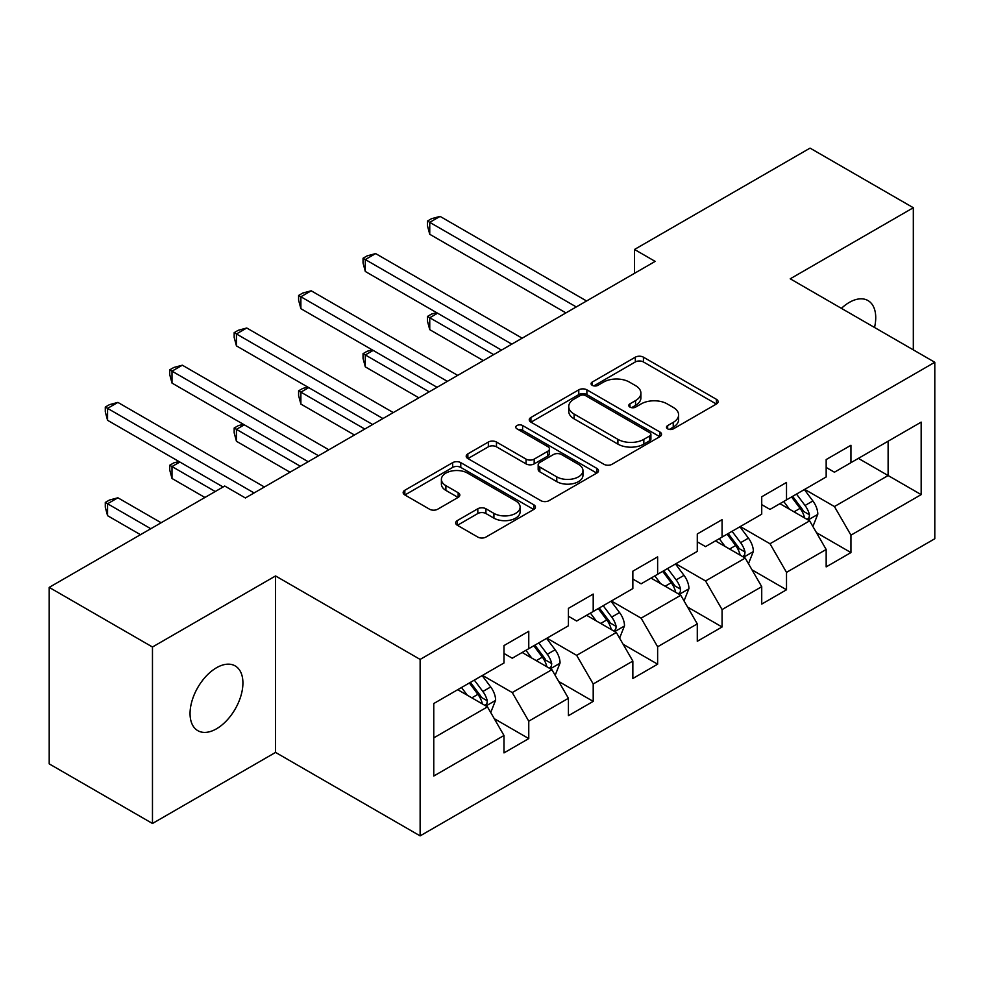 <?xml version="1.0" encoding="UTF-8"?>
<svg xmlns="http://www.w3.org/2000/svg" width="984" height="984" viewBox="0 0 984 984"><rect width="100%" height="100%" fill="white"/><g stroke="black" fill="none" stroke-linecap="round" stroke-linejoin="round"><path stroke-width="1.48" d="M667.669 428.876A4.01 2.312 0 0 0 673.339 428.876L716.426 404.006A5.732 3.309 0 0 0 718.099 401.656A5.732 3.309 0 0 0 716.426 399.319L643.438 357.18A5.732 3.309 0 0 0 635.332 357.18L592.257 382.05A4.01 2.312 0 0 0 591.077 383.698A4.01 2.312 0 0 0 592.257 385.334A4.01 2.312 0 0 0 597.928 385.334L603.5 382.112A18.352 10.59 0 0 1 629.452 382.112L635.541 385.63A18.352 10.59 0 0 1 640.904 393.12A18.352 10.59 0 0 1 635.541 400.611L629.957 403.821A4.01 2.312 0 0 0 628.788 405.457A4.01 2.312 0 0 0 629.957 407.105A4.01 2.312 0 0 0 635.639 407.105L641.211 403.883A18.352 10.59 0 0 1 667.164 403.883L673.24 407.388A18.352 10.59 0 0 1 678.616 414.879A18.352 10.59 0 0 1 673.24 422.37L667.669 425.592A4.01 2.312 0 0 0 666.488 427.228A4.01 2.312 0 0 0 667.669 428.876L667.669 425.592M216.492 728.812A37.392 21.587 120 0 0 240.908 695.86A37.392 21.587 120 0 0 235.176 665.91A37.392 21.587 120 0 0 216.492 667.755A37.392 21.587 120 0 0 192.065 700.706A37.392 21.587 120 0 0 197.796 730.657A37.392 21.587 120 0 0 216.492 728.812M874.53 327.475A37.392 21.587 120 0 0 867.986 300.563A37.392 21.587 120 0 0 849.303 302.408A37.392 21.587 120 0 0 841.418 308.349M457.339 520.573A5.732 3.309 0 0 0 455.666 522.91A5.732 3.309 0 0 0 457.339 525.259L477.818 537.079A5.732 3.309 0 0 0 485.924 537.079L533.771 509.454A5.732 3.309 0 0 0 535.444 507.117A5.732 3.309 0 0 0 533.771 504.767L460.783 462.64A5.732 3.309 0 0 0 452.677 462.64L404.842 490.253A5.732 3.309 0 0 0 403.157 492.603A5.732 3.309 0 0 0 404.842 494.94L429.565 509.22A5.732 3.309 0 0 0 437.683 509.22L458.15 497.4A5.732 3.309 0 0 0 459.836 495.063A5.732 3.309 0 0 0 458.15 492.713L445.887 485.641A15.338 8.856 0 0 1 441.398 479.38A15.338 8.856 0 0 1 450.869 471.188A15.338 8.856 0 0 1 467.584 473.107L515.628 500.856A15.338 8.856 0 0 1 520.118 507.117A15.338 8.856 0 0 1 510.647 515.296A15.338 8.856 0 0 1 493.931 513.377L485.924 508.753A5.732 3.309 0 0 0 477.818 508.753L457.339 520.573L457.339 525.259M275.557 575.947L152.471 647.005L49.2 587.386L49.2 763.867L152.471 823.485L275.557 752.416L420.131 835.883L420.131 659.415L275.557 575.947L275.557 752.416M913.324 349.861L913.324 207.735L790.226 278.804L934.8 362.272L420.131 659.415M913.324 207.735L810.053 148.117L634.508 249.469L634.508 273.318M49.2 587.386L224.746 486.034L245.397 497.966L655.159 261.387L634.508 249.469M603.905 464.276A5.732 3.309 0 0 0 612.023 464.276L659.858 436.65A5.732 3.309 0 0 0 661.543 434.313A5.732 3.309 0 0 0 659.858 431.976L586.882 389.836A5.732 3.309 0 0 0 578.777 389.836L530.929 417.462A5.732 3.309 0 0 0 529.244 419.799A5.732 3.309 0 0 0 530.929 422.136L603.905 464.276M518.543 429.737A4.01 2.312 0 0 1 522.615 430.303L522.615 425.531L596.821 468.372A5.732 3.309 0 0 1 598.493 470.709A5.732 3.309 0 0 1 596.821 473.058L548.974 500.671A5.732 3.309 0 0 1 540.868 500.671L467.88 458.544L467.88 453.858A5.732 3.309 0 0 0 466.207 456.195A5.732 3.309 0 0 0 467.88 458.544M467.88 453.858L488.359 442.037A5.732 3.309 0 0 1 496.465 442.037L526.059 459.122A5.732 3.309 0 0 0 534.177 459.122L547.756 451.287A5.732 3.309 0 0 0 549.441 448.95A5.732 3.309 0 0 0 547.756 446.601L516.944 428.815A4.01 2.312 0 0 1 515.764 427.179A4.01 2.312 0 0 1 518.248 425.039A4.01 2.312 0 0 1 522.615 425.531M420.131 835.883L934.8 538.74L934.8 362.272M494.276 718.677L528.765 738.59L528.765 721.174L568.42 698.283L568.42 715.688L593.204 701.383L593.204 683.978L632.847 661.076L632.847 678.493L657.632 664.188L657.632 646.771L697.287 623.881L697.287 641.285L722.071 626.98L722.071 609.576L761.727 586.673L761.727 604.09L786.511 589.773L786.511 572.368L826.166 549.478L826.166 566.882L850.951 552.577L850.951 535.161L921.172 494.62L921.172 422.124L888.121 441.201L888.121 475.543L921.172 494.62M528.765 738.59L503.98 752.895L503.98 735.491L433.759 776.032L433.759 703.535L503.98 662.982L503.98 645.578L528.765 631.273L528.765 648.677L568.42 625.787L568.42 608.37L593.204 594.065L593.204 611.482L632.847 588.58L632.847 571.175L657.632 556.87L657.632 574.275L697.287 551.384L697.287 533.968L722.071 519.663L722.071 537.067L761.727 514.177L761.727 496.772L786.511 482.455L786.511 499.872L826.166 476.969L826.166 459.565L850.951 445.26L850.951 462.664L921.172 422.124M522.147 652.49L551.889 669.661L512.246 692.564L482.504 675.393M503.98 653.45L512.246 658.222L528.765 648.677M512.246 692.564L528.765 721.174M551.889 669.661L568.42 698.283M586.587 615.295L616.328 632.466L576.673 655.356L546.932 638.186M568.42 616.242L576.673 621.015L593.204 611.482M576.673 655.356L593.204 683.978M616.328 632.466L632.847 661.076M651.027 578.088L680.768 595.259L641.113 618.161L611.371 600.99M632.847 579.047L641.113 583.819L657.632 574.275M641.113 618.161L657.632 646.771M680.768 595.259L697.287 623.881M715.466 540.893L745.208 558.063L705.553 580.954L675.811 563.783M697.287 541.84L705.553 546.612L722.071 537.067M705.553 580.954L722.071 609.576M745.208 558.063L761.727 586.673M779.906 503.685L809.648 520.856L769.992 543.746L740.251 526.575M761.727 504.644L769.992 509.404L786.511 499.872M769.992 543.746L786.511 572.368M809.648 520.856L826.166 549.478M858.38 458.372L888.121 475.543L834.432 506.551L804.691 489.38M826.166 467.437L834.432 472.209L850.951 462.664M834.432 506.551L850.951 535.161M152.471 647.005L152.471 823.485M433.759 737.877L487.461 706.869L457.72 689.698M487.461 706.869L503.98 735.491M816.462 532.664L850.951 552.577M752.022 569.859L786.511 589.773M687.582 607.067L722.071 626.98M623.143 644.274L657.632 664.188M558.715 681.469L593.204 701.383M669.268 429.442L673.24 427.142A18.352 10.59 0 0 0 678.616 419.651L678.616 414.879M640.904 393.12L640.904 397.88A18.352 10.59 0 0 1 635.541 405.371L631.568 407.671M716.34 404.043L643.438 361.952A5.732 3.309 0 0 0 635.332 361.952L593.856 385.9M659.784 436.699L586.882 394.609A5.732 3.309 0 0 0 578.777 394.609L531.003 422.185M649.723 435.949A4.01 2.312 0 0 0 650.904 434.313A4.01 2.312 0 0 0 649.723 432.677L585.664 395.691A4.01 2.312 0 0 0 579.994 395.691L574.115 399.086A18.352 10.59 0 0 0 568.74 406.577A18.352 10.59 0 0 0 574.115 414.067L617.903 439.344A18.352 10.59 0 0 0 643.844 439.344L649.723 435.949L649.723 440.721A4.01 2.312 0 0 0 650.904 439.085L650.904 434.313M568.74 406.577L568.74 411.349A18.352 10.59 0 0 0 574.115 418.84L574.115 414.067M649.723 440.721L643.844 444.116A18.352 10.59 0 0 1 617.903 444.116L574.115 418.84M467.953 458.581L488.359 446.81L488.359 442.037M549.441 448.95L549.441 453.71A5.732 3.309 0 0 1 547.756 456.059L534.177 463.894A5.732 3.309 0 0 1 526.059 463.894L496.465 446.81A5.732 3.309 0 0 0 488.359 446.81M522.615 430.303L596.734 473.095M556.772 476.859A15.338 8.856 0 0 0 573.487 478.777A15.338 8.856 0 0 0 582.958 470.598A15.338 8.856 0 0 0 578.469 464.337L561.544 454.559A5.732 3.309 0 0 0 553.426 454.559L539.847 462.406A5.732 3.309 0 0 0 538.174 464.743A5.732 3.309 0 0 0 539.847 467.08L556.772 476.859L556.772 481.631A15.338 8.856 0 0 0 573.487 483.55A15.338 8.856 0 0 0 582.958 475.37L582.958 470.598M538.174 464.743L538.174 469.516A5.732 3.309 0 0 0 539.847 471.853L539.847 467.08M556.772 481.631L539.847 471.853M520.118 507.117L520.118 511.877A15.338 8.856 0 0 1 510.647 520.069A15.338 8.856 0 0 1 493.931 518.15L485.924 513.525A5.732 3.309 0 0 0 477.818 513.525L457.412 525.296M441.398 479.38L441.398 484.14A15.338 8.856 0 0 0 445.887 490.401L445.887 485.641M458.077 497.449L445.887 490.401M533.697 509.503L460.783 467.412A5.732 3.309 0 0 0 452.677 467.412L404.916 494.989M812.907 526.514L817.815 514.128A15.486 8.942 -120 0 0 812.882 500.954L804.359 489.565M789.488 509.22L783.707 501.496M437.597 313.207L429.75 317.746L429.75 329.665L483.328 360.599M807.249 519.478L809.119 517.486L809.463 514.792A15.486 8.942 -120 0 0 805.035 505.481L796.511 494.103M792.624 496.342L802.083 508.962A7.884 4.551 60 0 1 803.522 511.36L809.463 514.792M791.554 496.957L800.078 508.347A15.486 8.942 60 0 1 804.506 517.658M429.75 329.665L427.474 321.202L427.474 316.43L493.648 354.634M427.474 316.43L431.607 314.044L436.687 312.691M576.267 306.934L429.75 222.347L440.082 216.394L586.587 300.981M565.935 312.9L429.75 234.278L429.75 222.347L427.474 221.043L431.607 218.657L440.082 216.394M429.75 234.278L427.474 225.816L427.474 221.043M748.467 563.709L753.387 551.335A15.486 8.942 -120 0 0 748.443 538.15L739.919 526.772M725.06 546.428L719.267 538.691M373.17 350.415L365.31 354.953L365.31 366.872L418.889 397.807M742.809 556.673L744.691 554.693L745.023 551.987A15.486 8.942 -120 0 0 740.595 542.676L732.071 531.298M728.197 533.537L737.643 546.169A7.884 4.551 60 0 1 739.082 548.555L745.023 551.987M727.114 534.164L735.638 545.542A15.486 8.942 60 0 1 740.066 554.853M365.31 366.872L363.047 358.41L363.047 353.637L429.208 391.841M363.047 353.637L367.167 351.251L372.259 349.886M684.028 600.917L688.948 588.53A15.486 8.942 -120 0 0 684.003 575.357L675.479 563.967M660.621 583.623L654.827 575.898M308.73 387.622L300.883 392.149L300.883 404.08L354.449 435.002M678.37 593.881L680.251 591.901L680.584 589.195A15.486 8.942 -120 0 0 676.156 579.884L667.632 568.506M663.757 570.745L673.216 583.364A7.884 4.551 60 0 1 674.643 585.763L680.584 589.195M662.675 571.36L671.199 582.749A15.486 8.942 60 0 1 675.627 592.061M300.883 404.08L298.607 395.605L298.607 390.832L364.781 429.036M298.607 390.832L302.74 388.459L307.82 387.093M511.828 344.142L365.31 259.555L375.642 253.589L522.147 338.176M501.496 350.107L365.31 271.473L365.31 259.555L363.047 258.238L367.167 255.865L375.642 253.589M365.31 271.473L363.047 263.011L363.047 258.238M447.388 381.349L300.883 296.762L311.202 290.797L457.72 375.384M437.068 387.302L300.883 308.681L300.883 296.762L298.607 295.446L302.74 293.06L311.202 290.797M300.883 308.681L298.607 300.218L298.607 295.446M619.6 638.112L624.508 625.738A15.486 8.942 -120 0 0 619.563 612.552L611.039 601.175M596.181 620.83L590.388 613.093M244.29 424.817L236.443 429.356L236.443 441.275L290.009 472.209M613.93 631.076L615.812 629.096L616.156 626.402A15.486 8.942 -120 0 0 611.716 617.091L603.192 605.701M599.317 607.94L608.776 620.572A7.884 4.551 60 0 1 610.203 622.97L616.156 626.402M598.235 608.567L606.759 619.945A15.486 8.942 60 0 1 611.199 629.256M236.443 441.275L234.167 432.812L234.167 428.04L300.341 466.244M234.167 428.04L238.3 425.654L243.38 424.301M555.161 675.319L560.068 662.945A15.486 8.942 -120 0 0 555.136 649.76L546.6 638.382M531.741 658.038L525.948 650.301M179.851 462.025L172.003 466.551L172.003 478.482L204.918 497.486M549.502 668.284L551.372 666.303L551.716 663.597A15.486 8.942 -120 0 0 547.288 654.286L538.752 642.909M534.878 645.147L544.337 657.779A7.884 4.551 60 0 1 545.776 660.166L551.716 663.597M533.795 645.775L542.332 657.152A15.486 8.942 60 0 1 546.76 666.463M172.003 478.482L169.728 470.008L169.728 465.248L215.25 491.52M169.728 465.248L173.861 462.861L178.94 461.496M490.721 712.527L495.628 700.141A15.486 8.942 -120 0 0 490.696 686.955L482.172 675.577M467.302 695.233L461.521 687.509M161.142 522.762L117.895 497.793L107.564 503.759L107.564 515.678L140.478 534.693M485.063 705.491L486.932 703.499L487.277 700.805A15.486 8.942 -120 0 0 482.849 691.494L474.325 680.116M470.438 682.355L479.897 694.975A7.884 4.551 60 0 1 481.336 697.373L487.277 700.805M469.368 682.97L477.892 694.36A15.486 8.942 60 0 1 482.32 703.671M107.564 515.678L105.288 507.215L105.288 502.443L150.81 528.728M105.288 502.443L109.421 500.057L117.895 497.793M382.948 418.544L236.443 333.957L246.763 328.004L393.28 412.591M372.628 424.51L236.443 345.888L236.443 333.957L234.167 332.654L238.3 330.267L246.763 328.004M236.443 345.888L234.167 337.414L234.167 332.654M318.508 455.752L172.003 371.165L182.335 365.199L328.841 449.786M308.189 461.717L172.003 383.083L172.003 371.165L169.728 369.849L173.861 367.462L182.335 365.199M172.003 383.083L169.728 374.621L169.728 369.849M254.081 492.947L107.564 408.36L117.895 402.407L264.401 486.994M223.097 486.994L107.564 420.291L107.564 408.36L105.288 407.056L109.421 404.67L117.895 402.407M107.564 420.291L105.288 411.829L105.288 407.056M673.24 427.142L673.24 422.37M629.957 407.105L629.957 403.821M635.541 405.371L635.541 400.611M592.257 385.334L592.257 382.05M635.332 361.952L635.332 357.18M643.438 361.952L643.438 357.18M716.426 404.006L716.426 399.319M530.929 422.136L530.929 417.462M578.777 394.609L578.777 389.836M586.882 394.609L586.882 389.836M659.858 436.65L659.858 431.976M617.903 444.116L617.903 439.344M643.844 444.116L643.844 439.344M496.465 446.81L496.465 442.037M526.059 463.894L526.059 459.122M534.177 463.894L534.177 459.122M547.756 456.059L547.756 451.287M596.821 473.058L596.821 468.372M477.818 513.525L477.818 508.753M485.924 513.525L485.924 508.753M493.931 518.15L493.931 513.377M458.15 497.4L458.15 492.713M404.842 494.94L404.842 490.253M452.677 467.412L452.677 462.64M460.783 467.412L460.783 462.64M533.771 509.454L533.771 504.767M808.11 519.97L817.716 514.435M805.035 505.481L812.882 500.954M794.026 511.84L800.078 508.347M743.683 557.178L753.277 551.63M740.595 542.676L748.443 538.15M729.587 549.035L735.638 545.542M679.243 594.373L688.849 588.838M676.156 579.884L684.003 575.357M665.147 586.243L671.199 582.749M614.803 631.58L624.409 626.033M611.716 617.091L619.563 612.552M600.707 623.45L606.759 619.945M550.363 668.788L559.97 663.241M547.288 654.286L555.136 649.76M536.268 660.645L542.332 657.152M485.924 705.983L495.53 700.448M482.849 691.494L490.696 686.955M471.828 697.853L477.892 694.36"/></g></svg>
